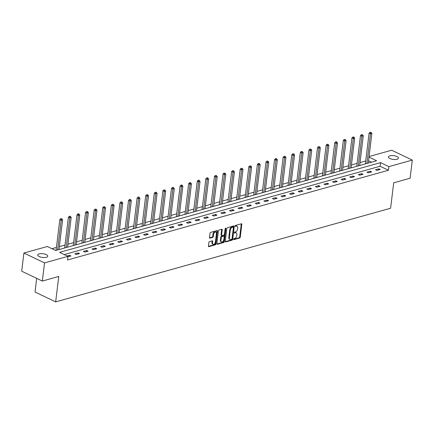 <?xml version="1.0" encoding="UTF-8"?>
<svg xmlns="http://www.w3.org/2000/svg" width="434" height="434" viewBox="0 0 434 434"><rect width="100%" height="100%" fill="white"/><g stroke="black" fill="none" stroke-linecap="round" stroke-linejoin="round"><path stroke-width="0.65" d="M233.568 239.259A0.542 0.336 115.5 0 0 233.888 239.649L239.633 238.044A0.776 0.483 115.5 0 0 240.257 237.181L241.809 224.351A0.776 0.483 115.5 0 0 241.602 223.803A0.776 0.483 115.5 0 0 241.358 223.787L235.613 225.392A0.542 0.336 115.5 0 0 235.494 226.391L236.237 226.185A2.479 1.541 115.5 0 1 237.029 226.228A2.479 1.541 115.5 0 1 237.691 227.98L237.561 229.049A2.479 1.541 115.5 0 1 235.553 231.816L234.81 232.022A0.542 0.336 115.5 0 0 234.691 233.02L235.434 232.814A2.479 1.541 115.5 0 1 236.226 232.857A2.479 1.541 115.5 0 1 236.888 234.61L236.758 235.678A2.479 1.541 115.5 0 1 234.751 238.445L234.007 238.651A0.542 0.336 115.5 0 0 233.568 239.259M39.179 253.879A5.045 1.888 -173.1 0 1 44.762 254.053A5.045 1.888 -173.1 0 1 47.762 256.19A5.045 1.888 -173.1 0 1 46.319 257.291A5.045 1.888 -173.1 0 1 40.742 257.118A5.045 1.888 -173.1 0 1 37.742 254.98A5.045 1.888 -173.1 0 1 39.179 253.879M389.878 155.833A5.045 1.888 -173.1 0 1 395.455 156.007A5.045 1.888 -173.1 0 1 398.455 158.144A5.045 1.888 -173.1 0 1 397.018 159.24A5.045 1.888 -173.1 0 1 391.435 159.066A5.045 1.888 -173.1 0 1 388.435 156.929A5.045 1.888 -173.1 0 1 389.878 155.833M209.508 241.613A0.776 0.483 115.5 0 0 208.879 242.476L208.445 246.073A0.776 0.483 115.5 0 0 208.651 246.62A0.776 0.483 115.5 0 0 208.9 246.637L215.28 244.852A0.776 0.483 115.5 0 0 215.904 243.989L217.456 231.159A0.776 0.483 115.5 0 0 217.25 230.611A0.776 0.483 115.5 0 0 217.005 230.595L210.626 232.38A0.776 0.483 115.5 0 0 209.996 233.242L209.47 237.593A0.776 0.483 115.5 0 0 209.676 238.141A0.776 0.483 115.5 0 0 209.926 238.152L212.655 237.393A0.776 0.483 115.5 0 0 213.284 236.53L213.544 234.371A2.072 1.286 115.5 0 1 215.882 232.098A2.072 1.286 115.5 0 1 216.436 233.563L215.416 242.009A2.072 1.286 115.5 0 1 213.072 244.282A2.072 1.286 115.5 0 1 212.519 242.818L212.693 241.412A0.776 0.483 115.5 0 0 212.486 240.865A0.776 0.483 115.5 0 0 212.237 240.848L209.508 241.613M369.063 156.538L391.663 150.218L412.3 160.081L410.103 178.233L393.692 182.822L390.616 208.239L55.671 301.885L58.747 276.469L42.337 281.058L44.534 262.901L23.897 253.044L47.301 246.501L55.666 250.494L376.625 160.759L368.992 157.113M412.3 160.081L388.897 166.623L380.531 162.625L59.572 252.36L67.937 256.358L44.534 262.901M67.937 256.358L67.498 259.988L388.457 170.253L388.897 166.623M225.257 241.375A0.776 0.483 115.5 0 0 225.463 241.922A0.776 0.483 115.5 0 0 225.713 241.939L232.092 240.154A0.776 0.483 115.5 0 0 232.716 239.291L234.268 226.461A0.776 0.483 115.5 0 0 234.062 225.913A0.776 0.483 115.5 0 0 233.817 225.897L227.438 227.682A0.776 0.483 115.5 0 0 226.808 228.544L225.257 241.375M223.684 242.503L217.304 244.288A0.776 0.483 115.5 0 1 217.06 244.271A0.776 0.483 115.5 0 1 216.854 243.724L218.405 230.893A0.776 0.483 115.5 0 1 219.029 230.031L221.763 229.266A0.776 0.483 115.5 0 1 222.007 229.282A0.776 0.483 115.5 0 1 222.213 229.83L221.584 235.033A0.776 0.483 115.5 0 0 221.79 235.581A0.776 0.483 115.5 0 0 222.04 235.597L223.852 235.087A0.776 0.483 115.5 0 0 224.476 234.224L225.132 228.805A0.542 0.336 115.5 0 1 225.892 228.593L224.313 241.64A0.776 0.483 115.5 0 1 223.684 242.503L223.125 242.237L216.859 243.989M36.689 278.357L35.035 292.028L55.671 301.885M388.457 170.253L380.092 166.255L64.205 254.574M378.833 168.826L375.529 169.748L376.924 170.416L380.227 169.493L378.833 168.826L378.698 169.922M370.24 171.229L366.936 172.152L368.33 172.819L371.634 171.897L370.24 171.229L370.11 172.32M361.652 173.633L358.343 174.555L359.737 175.222L363.046 174.294L361.652 173.633L361.517 174.723M353.059 176.03L349.755 176.958L351.149 177.62L354.453 176.698L353.059 176.03L352.929 177.126M344.466 178.434L341.162 179.356L342.556 180.023L345.86 179.101L344.466 178.434L344.336 179.53M335.878 180.837L332.574 181.759L333.968 182.426L337.272 181.504L335.878 180.837L335.742 181.927M327.285 183.24L323.981 184.162L325.375 184.83L328.679 183.902L327.285 183.24L327.155 184.331M318.692 185.638L315.388 186.566L316.782 187.228L320.086 186.305L318.692 185.638L318.561 186.734M310.104 188.041L306.8 188.964L308.194 189.631L311.498 188.709L310.104 188.041L309.968 189.137M301.511 190.445L298.207 191.367L299.601 192.034L302.905 191.112L301.511 190.445L301.38 191.535M292.923 192.848L289.614 193.77L291.008 194.437L294.317 193.51L292.923 192.848L292.787 193.938M284.33 195.246L281.026 196.173L282.42 196.835L285.724 195.913L284.33 195.246L284.199 196.342M275.736 197.649L272.433 198.571L273.827 199.239L277.131 198.316L275.736 197.649L275.606 198.745M267.149 200.052L263.845 200.975L265.239 201.642L268.543 200.72L267.149 200.052L267.013 201.143M258.555 202.456L255.252 203.378L256.646 204.045L259.95 203.117L258.555 202.456L258.425 203.546M249.962 204.853L246.658 205.781L248.053 206.448L251.357 205.521L249.962 204.853L249.832 205.949M241.375 207.257L238.071 208.179L239.465 208.846L242.769 207.924L241.375 207.257L241.239 208.353M232.781 209.66L229.477 210.582L230.872 211.249L234.176 210.327L232.781 209.66L232.651 210.75M224.194 212.063L220.89 212.986L222.284 213.653L225.588 212.731L224.194 212.063L224.058 213.154M215.6 214.461L212.297 215.389L213.691 216.056L216.995 215.128L215.6 214.461L215.47 215.557M207.007 216.864L203.703 217.792L205.098 218.454L208.401 217.532L207.007 216.864L206.877 217.96M198.419 219.268L195.116 220.19L196.51 220.857L199.814 219.935L198.419 219.268L198.284 220.358M189.826 221.671L186.522 222.593L187.917 223.26L191.22 222.338L189.826 221.671L189.696 222.761M181.233 224.074L177.929 224.996L179.323 225.664L182.627 224.736L181.233 224.074L181.103 225.165M172.645 226.472L169.341 227.4L170.736 228.062L174.039 227.139L172.645 226.472L172.51 227.568M164.052 228.875L160.748 229.798L162.142 230.465L165.446 229.543L164.052 228.875L163.922 229.966M155.464 231.279L152.16 232.201L153.555 232.868L156.858 231.946L155.464 231.279L155.329 232.369M146.871 233.682L143.567 234.604L144.961 235.271L148.265 234.344L146.871 233.682L146.741 234.772M138.278 236.08L134.974 237.007L136.368 237.669L139.672 236.747L138.278 236.08L138.148 237.176M129.69 238.483L126.386 239.405L127.78 240.073L131.084 239.15L129.69 238.483L129.554 239.579M121.097 240.886L117.793 241.809L119.187 242.476L122.491 241.554L121.097 240.886L120.967 241.977M112.504 243.29L109.2 244.212L110.594 244.879L113.903 243.951L112.504 243.29L112.373 244.38M103.916 245.687L100.612 246.615L102.006 247.277L105.31 246.355L103.916 245.687L103.78 246.783M95.323 248.091L92.019 249.013L93.413 249.68L96.717 248.758L95.323 248.091L95.192 249.187M86.735 250.494L83.431 251.416L84.825 252.083L88.129 251.161L86.735 250.494L86.599 251.584M78.142 252.897L74.838 253.819L76.232 254.487L79.536 253.559L78.142 252.897L78.011 253.988M67.883 256.82L70.943 255.962L69.548 255.295L67.134 255.973M365.721 160.981L360.03 162.571M357.128 163.385L351.442 164.974M348.54 165.788L342.849 167.378M339.947 168.186L334.261 169.775M331.354 170.589L325.668 172.179M322.766 172.992L317.075 174.582M314.173 175.396L308.487 176.985M305.585 177.794L299.894 179.388M296.992 180.197L291.306 181.786M288.398 182.6L282.713 184.19M279.811 185.003L274.12 186.593M271.217 187.401L265.532 188.996M262.624 189.804L256.939 191.394M254.036 192.208L248.346 193.797M245.443 194.611L239.758 196.201M236.856 197.009L231.165 198.604M228.262 199.412L222.577 201.002M219.669 201.815L213.984 203.405M211.081 204.219L205.391 205.808M202.488 206.617L196.803 208.212M193.895 209.02L188.21 210.609M185.307 211.423L179.616 213.013M176.714 213.826L171.029 215.416M168.126 216.23L162.435 217.819M159.533 218.627L153.848 220.217M150.94 221.031L145.254 222.62M142.352 223.434L136.661 225.024M133.759 225.837L128.073 227.427M125.171 228.235L119.48 229.825M116.578 230.638L110.887 232.228M107.985 233.042L102.299 234.631M99.397 235.445L93.706 237.035M90.804 237.843L85.118 239.432M82.21 240.246L76.525 241.836M73.623 242.649L67.932 244.239M65.029 245.053L59.344 246.642M56.442 247.451L51.934 248.715M371.553 162.18L368.553 160.748M42.337 281.058L21.7 271.196L23.897 253.044M380.092 166.255L380.531 162.625M69.548 255.295L69.418 256.391M236.226 232.857L235.667 232.591A2.479 1.541 115.5 0 0 234.875 232.548L235.434 232.814M234.365 232.689L234.875 232.548M237.029 226.228L236.47 225.962A2.479 1.541 115.5 0 0 235.678 225.919L236.237 226.185M235.168 226.06L235.678 225.919M233.563 239.318L239.074 237.778A0.776 0.483 115.5 0 0 239.698 236.915L241.255 224.085A0.776 0.483 115.5 0 0 241.244 223.819M225.268 241.64L231.534 239.888A0.776 0.483 115.5 0 0 232.157 239.02L233.709 226.19A0.776 0.483 115.5 0 0 233.704 225.93M231.615 239.324A0.542 0.336 115.5 0 0 232.054 238.716L233.416 227.454A0.542 0.336 115.5 0 0 233.101 227.063L232.315 227.28A2.479 1.541 115.5 0 0 230.308 230.047L229.38 237.745A2.479 1.541 115.5 0 0 230.042 239.497A2.479 1.541 115.5 0 0 230.834 239.541L231.615 239.324M232.83 226.933A0.542 0.336 115.5 0 0 232.543 226.792L233.101 227.063M230.042 239.497L229.483 239.226A2.479 1.541 115.5 0 1 228.821 237.479L229.754 229.776A2.479 1.541 115.5 0 1 231.756 227.015L232.543 226.792M221.79 235.581L221.237 235.315A0.776 0.483 115.5 0 1 221.025 234.767L221.655 229.564A0.776 0.483 115.5 0 0 221.649 229.298M225.327 228.371L223.754 241.375L224.313 241.64M220.933 240.431A2.072 1.286 115.5 0 0 221.486 241.895A2.072 1.286 115.5 0 0 223.825 239.622L224.183 236.649A0.776 0.483 115.5 0 0 223.977 236.101A0.776 0.483 115.5 0 0 223.727 236.085L221.92 236.59A0.776 0.483 115.5 0 0 221.291 237.458L220.933 240.431L220.374 240.165A2.072 1.286 115.5 0 0 220.928 241.629L221.486 241.895M223.977 236.101L223.418 235.836A0.776 0.483 115.5 0 0 223.174 235.819L223.727 236.085M220.374 240.165L220.732 237.192A0.776 0.483 115.5 0 1 221.362 236.324L223.174 235.819M223.125 242.237A0.776 0.483 115.5 0 0 223.754 241.375M213.072 244.282L212.519 244.017A2.072 1.286 115.5 0 1 211.966 242.552L212.134 241.141A0.776 0.483 115.5 0 0 212.123 240.881M215.882 232.098L215.324 231.832A2.072 1.286 115.5 0 0 212.986 234.105L213.544 234.371M209.481 237.859L212.096 237.127A0.776 0.483 115.5 0 0 212.725 236.259L212.986 234.105M208.456 246.338L214.721 244.586A0.776 0.483 115.5 0 0 215.345 243.724L216.902 230.893A0.776 0.483 115.5 0 0 216.892 230.628M368.271 163.097L371.862 133.412L370.484 133.797L369.09 133.13L365.385 163.775A0.787 0.488 -64.5 0 1 365.357 163.911M370.593 132.533L371.146 132.381L370.039 132.267L370.593 132.533L370.484 133.797L366.893 163.482M371.146 132.381L371.862 133.412M369.09 133.13L370.039 132.267M359.678 165.5L363.269 135.809L361.896 136.195L360.502 135.533L356.791 166.173A0.787 0.488 -64.5 0 1 356.764 166.314M362.005 134.936L362.553 134.784L361.446 134.67L362.005 134.936L361.896 136.195L358.3 165.886M362.553 134.784L363.269 135.809M360.502 135.533L361.446 134.67M351.09 167.898L354.681 138.213L353.303 138.598L351.909 137.931L348.198 168.576A0.787 0.488 -64.5 0 1 348.176 168.718M353.412 137.339L353.965 137.187L353.406 136.916L352.853 137.073L353.412 137.339L353.303 138.598L349.712 168.283M353.965 137.187L354.681 138.213M351.909 137.931L352.853 137.073M342.497 170.302L346.088 140.616L344.71 141.001L343.316 140.334L339.61 170.98A0.787 0.488 -64.5 0 1 339.583 171.115M344.818 139.743L345.372 139.585L344.265 139.477L344.818 139.743L344.71 141.001L341.119 170.687M345.372 139.585L346.088 140.616M343.316 140.334L344.265 139.477M333.903 172.705L337.5 143.019L336.122 143.404L334.728 142.737L331.017 173.383A0.787 0.488 -64.5 0 1 330.99 173.519M336.231 142.14L336.779 141.989L336.225 141.723L335.672 141.875L336.231 142.14L336.122 143.404L332.531 173.09M336.779 141.989L337.5 143.019M334.728 142.737L335.672 141.875M325.316 175.108L328.907 145.417L327.529 145.802L326.135 145.14L322.429 175.786A0.787 0.488 -64.5 0 1 322.402 175.922M327.637 144.544L328.191 144.392L327.079 144.278L327.637 144.544L327.529 145.802L323.938 175.493M328.191 144.392L328.907 145.417M326.135 145.14L327.079 144.278M316.722 177.506L320.314 147.82L318.941 148.206L317.547 147.538L313.836 178.184A0.787 0.488 -64.5 0 1 313.809 178.325M319.05 146.947L319.598 146.795L318.491 146.681L319.05 146.947L318.941 148.206L315.344 177.891M319.598 146.795L320.314 147.82M317.547 147.538L318.491 146.681M308.129 179.909L311.726 150.224L310.348 150.609L308.954 149.942L305.243 180.587A0.787 0.488 -64.5 0 1 305.221 180.723M310.456 149.35L311.01 149.193L309.898 149.084L310.456 149.35L310.348 150.609L306.757 180.294M311.01 149.193L311.726 150.224M308.954 149.942L309.898 149.084M299.541 182.313L303.133 152.627L301.755 153.012L300.361 152.345L296.655 182.991A0.787 0.488 -64.5 0 1 296.628 183.126M301.863 151.754L302.417 151.596L301.31 151.482L301.863 151.754L301.755 153.012L298.163 182.698M302.417 151.596L303.133 152.627M300.361 152.345L301.31 151.482M290.948 184.716L294.54 155.025L293.167 155.41L291.773 154.748L288.062 185.394A0.787 0.488 -64.5 0 1 288.035 185.53M293.276 154.151L293.823 153.999L293.265 153.734L292.717 153.886L293.276 154.151L293.167 155.41L289.57 185.101M293.823 153.999L294.54 155.025M291.773 154.748L292.717 153.886M282.36 187.119L285.952 157.428L284.574 157.813L283.18 157.146L279.469 187.792A0.787 0.488 -64.5 0 1 279.447 187.933M284.682 156.555L285.236 156.403L284.124 156.289L284.682 156.555L284.574 157.813L280.982 187.499M285.236 156.403L285.952 157.428M283.18 157.146L284.124 156.289M273.767 189.517L277.359 159.831L275.981 160.217L274.586 159.549L270.881 190.195A0.787 0.488 -64.5 0 1 270.854 190.331M276.095 158.958L276.642 158.801L276.084 158.535L275.536 158.692L276.095 158.958L275.981 160.217L272.389 189.902M276.642 158.801L277.359 159.831M274.586 159.549L275.536 158.692M265.174 191.92L268.771 162.235L267.393 162.62L265.999 161.953L262.288 192.598A0.787 0.488 -64.5 0 1 262.261 192.734M267.501 161.361L268.049 161.204L266.943 161.09L267.501 161.361L267.393 162.62L263.801 192.305M268.049 161.204L268.771 162.235M265.999 161.953L266.943 161.09M256.586 194.323L260.178 164.638L258.8 165.018L257.405 164.356L253.7 195.002A0.787 0.488 -64.5 0 1 253.673 195.137M258.908 163.759L259.461 163.607L258.349 163.493L258.908 163.759L258.8 165.018L255.208 194.709M259.461 163.607L260.178 164.638M257.405 164.356L258.349 163.493M247.993 196.727L251.584 167.036L250.212 167.421L248.818 166.754L245.107 197.399A0.787 0.488 -64.5 0 1 245.08 197.541M250.32 166.162L250.868 166.01L249.762 165.897L250.32 166.162L250.212 167.421L246.615 197.112M250.868 166.01L251.584 167.036M248.818 166.754L249.762 165.897M239.4 199.125L242.997 169.439L241.619 169.824L240.224 169.157L236.514 199.803A0.787 0.488 -64.5 0 1 236.492 199.938M241.727 168.566L242.281 168.408L241.168 168.3L241.727 168.566L241.619 169.824L238.027 199.51M242.281 168.408L242.997 169.439M240.224 169.157L241.168 168.3M230.812 201.528L234.403 171.842L233.025 172.227L231.631 171.56L227.926 202.206A0.787 0.488 -64.5 0 1 227.899 202.342M233.134 170.969L233.687 170.812L232.581 170.698L233.134 170.969L233.025 172.227L229.434 201.913M233.687 170.812L234.403 171.842M231.631 171.56L232.581 170.698M222.219 203.931L225.81 174.246L224.438 174.631L223.043 173.963L219.333 204.609A0.787 0.488 -64.5 0 1 219.306 204.745M224.546 173.367L225.094 173.215L223.987 173.101L224.546 173.367L224.438 174.631L220.841 204.316M225.094 173.215L225.81 174.246M223.043 173.963L223.987 173.101M213.631 206.334L217.222 176.643L215.844 177.029L214.45 176.361L210.74 207.007A0.787 0.488 -64.5 0 1 210.718 207.148M215.953 175.77L216.506 175.618L215.394 175.504L215.953 175.77L215.844 177.029L212.253 206.72M216.506 175.618L217.222 176.643M214.45 176.361L215.394 175.504M205.038 208.732L208.629 179.047L207.251 179.432L205.857 178.765L202.152 209.41A0.787 0.488 -64.5 0 1 202.125 209.546M207.365 178.173L207.913 178.021L207.354 177.75L206.806 177.907L207.365 178.173L207.251 179.432L203.66 209.117M207.913 178.021L208.629 179.047M205.857 178.765L206.806 177.907M196.445 211.136L200.041 181.45L198.663 181.835L197.269 181.168L193.559 211.814A0.787 0.488 -64.5 0 1 193.531 211.949M198.772 180.577L199.32 180.419L198.767 180.153L198.213 180.311L198.772 180.577L198.663 181.835L195.072 211.521M199.32 180.419L200.041 181.45M197.269 181.168L198.213 180.311M187.857 213.539L191.448 183.853L190.07 184.238L188.676 183.571L184.971 214.217A0.787 0.488 -64.5 0 1 184.944 214.353M190.179 182.974L190.732 182.822L190.173 182.557L189.62 182.709L190.179 182.974L190.07 184.238L186.479 213.924M190.732 182.822L191.448 183.853M188.676 183.571L189.62 182.709M179.264 215.942L182.855 186.251L181.483 186.636L180.088 185.974L176.378 216.615A0.787 0.488 -64.5 0 1 176.35 216.756M181.591 185.378L182.139 185.226L181.58 184.96L181.032 185.112L181.591 185.378L181.483 186.636L177.886 216.327M182.139 185.226L182.855 186.251M180.088 185.974L181.032 185.112M170.676 218.34L174.267 188.654L172.889 189.04L171.495 188.372L167.784 219.018A0.787 0.488 -64.5 0 1 167.763 219.159M172.998 187.781L173.551 187.629L172.992 187.358L172.439 187.515L172.998 187.781L172.889 189.04L169.298 218.725M173.551 187.629L174.267 188.654M171.495 188.372L172.439 187.515M162.083 220.743L165.674 191.058L164.296 191.443L162.902 190.776L159.197 221.421A0.787 0.488 -64.5 0 1 159.169 221.557M164.405 190.184L164.958 190.027L163.851 189.918L164.405 190.184L164.296 191.443L160.705 221.128M164.958 190.027L165.674 191.058M162.902 190.776L163.851 189.918M153.49 223.147L157.081 193.461L155.708 193.846L154.314 193.179L150.603 223.825A0.787 0.488 -64.5 0 1 150.576 223.96M155.817 192.582L156.365 192.43L155.811 192.164L155.258 192.316L155.817 192.582L155.708 193.846L152.112 223.532M156.365 192.43L157.081 193.461M154.314 193.179L155.258 192.316M144.902 225.55L148.493 195.859L147.115 196.244L145.721 195.582L142.01 226.222A0.787 0.488 -64.5 0 1 141.989 226.364M147.224 194.985L147.777 194.833L146.665 194.72L147.224 194.985L147.115 196.244L143.524 225.935M147.777 194.833L148.493 195.859M145.721 195.582L146.665 194.72M136.309 227.948L139.9 198.262L138.522 198.647L137.128 197.98L133.422 228.626A0.787 0.488 -64.5 0 1 133.395 228.767M138.636 197.389L139.184 197.237L138.625 196.965L138.077 197.123L138.636 197.389L138.522 198.647L134.931 228.333M139.184 197.237L139.9 198.262M137.128 197.98L138.077 197.123M127.715 230.351L131.312 200.665L129.934 201.05L128.54 200.383L124.829 231.029A0.787 0.488 -64.5 0 1 124.802 231.165M130.043 199.792L130.591 199.635L130.037 199.369L129.484 199.526L130.043 199.792L129.934 201.05L126.343 230.736M130.591 199.635L131.312 200.665M128.54 200.383L129.484 199.526M119.128 232.754L122.719 203.069L121.341 203.454L119.947 202.786L116.241 233.432A0.787 0.488 -64.5 0 1 116.214 233.568M121.449 202.19L122.003 202.038L120.896 201.924L121.449 202.19L121.341 203.454L117.75 233.139M122.003 202.038L122.719 203.069M119.947 202.786L120.896 201.924M110.534 235.157L114.126 205.466L112.753 205.852L111.359 205.19L107.648 235.83A0.787 0.488 -64.5 0 1 107.621 235.971M112.862 204.593L113.41 204.441L112.303 204.327L112.862 204.593L112.753 205.852L109.156 235.543M113.41 204.441L114.126 205.466M111.359 205.19L112.303 204.327M101.947 237.555L105.538 207.87L104.16 208.255L102.766 207.588L99.055 238.233A0.787 0.488 -64.5 0 1 99.033 238.374M104.268 206.996L104.822 206.844L103.71 206.73L104.268 206.996L104.16 208.255L100.569 237.941M104.822 206.844L105.538 207.87M102.766 207.588L103.71 206.73M93.353 239.959L96.945 210.273L95.567 210.658L94.173 209.991L90.467 240.637A0.787 0.488 -64.5 0 1 90.44 240.772M95.675 209.4L96.229 209.242L95.122 209.134L95.675 209.4L95.567 210.658L91.975 240.344M96.229 209.242L96.945 210.273M94.173 209.991L95.122 209.134M84.76 242.362L88.357 212.676L86.979 213.061L85.585 212.394L81.874 243.04A0.787 0.488 -64.5 0 1 81.847 243.176M87.088 211.803L87.635 211.646L86.529 211.532L87.088 211.803L86.979 213.061L83.388 242.747M87.635 211.646L88.357 212.676M85.585 212.394L86.529 211.532M76.172 244.765L79.764 215.074L78.386 215.459L76.992 214.797L73.286 245.443A0.787 0.488 -64.5 0 1 73.259 245.579M78.494 214.201L79.048 214.049L78.489 213.783L77.936 213.935L78.494 214.201L78.386 215.459L74.794 245.15M79.048 214.049L79.764 215.074M76.992 214.797L77.936 213.935M67.579 247.168L71.171 217.477L69.793 217.863L68.398 217.195L64.693 247.841A0.787 0.488 -64.5 0 1 64.666 247.982M69.907 216.604L70.454 216.452L69.896 216.186L69.348 216.338L69.907 216.604L69.793 217.863L66.201 247.548M70.454 216.452L71.171 217.477M68.398 217.195L69.348 216.338M58.986 249.566L62.583 219.881L61.205 220.266L59.811 219.599L56.1 250.244A0.787 0.488 -64.5 0 1 56.073 250.38M61.313 219.007L61.861 218.85L61.308 218.584L60.755 218.741L61.313 219.007L61.205 220.266L57.614 249.951M61.861 218.85L62.583 219.881M59.811 219.599L60.755 218.741M233.595 239.514L233.888 239.649M235.201 226.255L235.494 226.391M234.398 232.884L234.691 233.02M241.255 224.085L241.809 224.351M239.698 236.915L240.257 237.181M239.074 237.778L239.633 238.044M233.709 226.19L234.268 226.461M232.157 239.02L232.716 239.291M231.534 239.888L232.092 240.154M225.295 241.738L225.713 241.939M231.756 227.015L232.315 227.28M229.754 229.776L230.308 230.047M228.821 237.479L229.38 237.745M216.892 244.087L217.304 244.288M221.655 229.564L222.213 229.83M221.025 234.767L221.584 235.033M225.354 228.338L225.892 228.593M221.362 236.324L221.92 236.59M220.732 237.192L221.291 237.458M212.134 241.141L212.693 241.412M211.966 242.552L212.519 242.818M212.725 236.259L213.284 236.53M212.096 237.127L212.655 237.393M209.513 237.957L209.926 238.152M216.902 230.893L217.456 231.159M215.345 243.724L215.904 243.989M214.721 244.586L215.28 244.852M208.488 246.441L208.9 246.637M232.716 226.803L233.275 227.069"/></g></svg>
